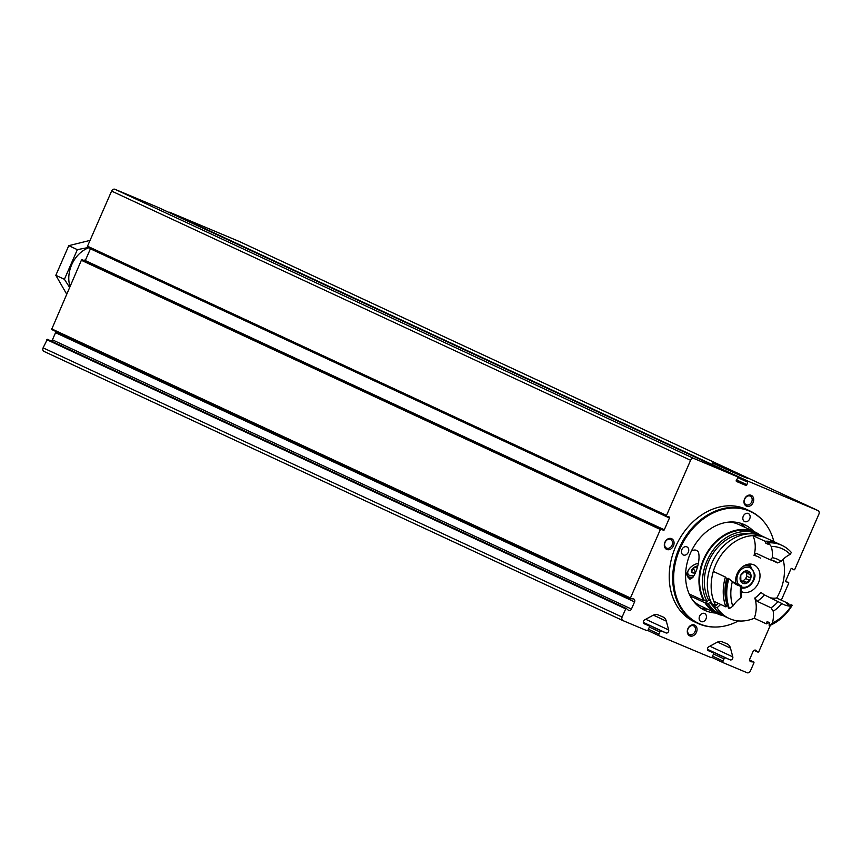 <?xml version="1.0" encoding="UTF-8"?>
<svg xmlns="http://www.w3.org/2000/svg" width="862" height="862" viewBox="0 0 862 862"><rect width="100%" height="100%" fill="white"/><g stroke="black" fill="none" stroke-linecap="round" stroke-linejoin="round"><path stroke-width="1.29" d="M770.359 625.262L758.743 651.834L758.075 652.189L756.082 650.444A2.36 1.853 -65.1 0 0 753.022 651.629L749.886 658.783A2.36 1.853 -65.1 0 0 751.136 661.779L753.819 661.994L754.002 662.706L750.403 670.927A2.952 2.317 -65.1 0 1 747.085 672.726L723.574 662.856A1.476 1.164 -65.1 0 1 723.089 661.057L724.037 658.891A1.476 1.164 -65.1 0 1 725.696 657.986L730.157 659.861A2.209 1.735 -65.1 0 0 732.808 656.876L730.47 648.095A8.846 6.95 -65.1 0 0 727.162 643.892A8.846 6.95 -65.1 0 0 726.968 643.806L722.453 641.91A8.846 6.95 -65.1 0 0 716.882 642.384L708.779 646.791A2.209 1.735 -65.1 0 0 708.402 650.724L712.863 652.599A1.476 1.164 -65.1 0 1 713.348 654.398L712.4 656.564A1.476 1.164 -65.1 0 1 710.741 657.469L659.419 635.919A1.476 1.164 -65.1 0 1 658.945 634.12L648.429 629.238M664.914 542.263A5.905 4.633 -65.1 0 1 673.373 540.28A5.905 4.633 -65.1 0 1 669.278 549.644A5.905 4.633 -65.1 0 1 664.914 542.263M696.442 632.277A5.905 4.633 114.9 0 0 692.067 624.896A5.905 4.633 114.9 0 0 687.984 634.26A5.905 4.633 114.9 0 0 696.442 632.277M753.129 502.535A5.905 4.633 114.9 0 0 748.755 495.154A5.905 4.633 114.9 0 0 744.66 504.518A5.905 4.633 114.9 0 0 753.129 502.535M697.864 623.398L694.384 621.782A61.956 48.681 -65.1 0 1 675.603 546.756A61.956 48.681 -65.1 0 1 746.632 509.431L750.102 511.047A61.956 48.681 114.9 0 0 679.838 546.691A61.956 48.681 114.9 0 0 697.864 623.398A61.956 48.681 114.9 0 0 714.458 627.03A61.956 48.681 114.9 0 0 714.813 627.03M658.945 634.12L659.883 631.965A1.476 1.164 -65.1 0 1 661.542 631.059L666.014 632.934A2.209 1.735 -65.1 0 0 668.664 629.95L666.326 621.157A8.846 6.95 -65.1 0 0 663.018 616.966A8.846 6.95 -65.1 0 0 662.824 616.88L658.299 614.983A8.846 6.95 -65.1 0 0 652.728 615.457L644.625 619.864A2.209 1.735 -65.1 0 0 644.248 623.797L648.72 625.672A1.476 1.164 -65.1 0 1 649.194 627.471L648.256 629.637A1.476 1.164 -65.1 0 1 646.597 630.542L623.075 620.662A2.952 2.317 -65.1 0 1 623.01 620.64A2.952 2.317 -65.1 0 1 622.116 617.063L625.704 608.852L626.383 608.497L628.366 610.242A2.36 1.853 -65.1 0 0 631.437 609.057L634.561 601.902L55.545 332.689L52.42 339.843A2.36 1.853 -65.1 0 1 51.321 341.115M736.568 481.502L736.525 481.492A0.884 0.7 -65.1 0 0 736.568 481.502L745.867 485.414A0.884 0.7 -65.1 0 0 746.912 484.724L747.634 482.16A0.884 0.7 -65.1 0 1 748.679 481.47L817.941 510.552A2.952 2.317 -65.1 0 1 818.006 510.573A2.952 2.317 -65.1 0 1 818.9 514.151L794.818 569.276A0.884 0.7 -65.1 0 1 793.719 569.75L791.984 568.521A0.884 0.7 -65.1 0 0 790.885 569.006L785.745 580.762A0.884 0.7 -65.1 0 0 786.155 581.872L788.256 582.249A0.884 0.7 -65.1 0 1 788.665 583.369L781.317 600.167M736.547 481.492A0.884 0.7 -65.1 0 1 736.353 480.285L737.743 478.011A0.884 0.7 -65.1 0 0 737.549 476.805A0.884 0.7 -65.1 0 1 737.549 476.805L158.511 207.58A0.884 0.7 -65.1 0 1 158.554 207.591L737.549 476.805L693.921 458.487L114.915 189.274L158.511 207.58M634.561 601.902A2.36 1.853 -65.1 0 0 633.322 598.907L630.628 598.691L630.456 597.98L660.367 529.505A0.884 0.7 -65.1 0 1 661.466 529.02L663.201 530.259A0.884 0.7 -65.1 0 0 664.3 529.774L669.429 518.019A0.884 0.7 -65.1 0 0 669.031 516.898L666.929 516.521A0.884 0.7 -65.1 0 1 666.52 515.411L690.602 460.286A2.952 2.317 -65.1 0 1 693.921 458.487M622.946 620.608L44.059 351.448A2.952 2.317 -65.1 0 1 43.994 351.427A2.952 2.317 -65.1 0 1 43.1 347.849L47.367 339.283L626.275 608.464M55.782 331.417A2.36 1.853 -65.1 0 1 55.545 332.689M630.521 598.616L51.612 329.478L81.351 260.292A0.884 0.7 -65.1 0 1 82.45 259.807L661.283 528.945M664.3 529.774L85.284 260.561A0.884 0.7 -65.1 0 1 84.972 260.97M85.284 260.561L90.424 248.806A0.884 0.7 -65.1 0 0 90.499 248.536M666.671 516.403L87.913 247.308A0.884 0.7 -65.1 0 1 87.515 246.198L111.597 191.073A2.952 2.317 -65.1 0 1 114.915 189.274M168.941 212.429A0.884 0.7 -65.1 0 1 169.663 212.257L238.925 241.338A2.952 2.317 -65.1 0 1 238.989 241.36A2.952 2.317 -65.1 0 1 239.054 241.392M741.029 475.802L712.357 462.98L742.936 476.061L747.925 478.518L741.029 475.802M763.797 521.661A61.956 48.681 114.9 0 0 763.57 521.391A61.956 48.681 114.9 0 0 750.102 511.047M773.871 541.616A61.633 48.434 114.9 0 0 764.034 521.93A61.633 48.434 114.9 0 0 680.721 547.111A61.633 48.434 114.9 0 0 715.169 627.03A61.633 48.434 114.9 0 0 738.411 620.931M753.787 531.466A47.205 37.098 114.9 0 0 744.542 524.732A47.205 37.098 114.9 0 0 691.012 551.885A47.205 37.098 114.9 0 0 704.739 610.328A47.205 37.098 114.9 0 0 715.848 613.054M743.281 516.176A4.429 3.48 -65.1 0 1 748.356 513.515A4.429 3.48 -65.1 0 1 749.692 518.87A4.429 3.48 -65.1 0 1 744.628 521.542A4.429 3.48 -65.1 0 1 743.281 516.176M681.874 549.579A4.429 3.48 -65.1 0 1 686.949 546.907A4.429 3.48 -65.1 0 1 688.242 552.391A4.429 3.48 -65.1 0 1 683.221 554.934A4.429 3.48 -65.1 0 1 681.874 549.579M706 618.884A4.429 3.48 114.9 0 0 704.663 613.518A4.429 3.48 114.9 0 0 699.642 616.071A4.429 3.48 114.9 0 0 700.935 621.545A4.429 3.48 114.9 0 0 706 618.884M745.511 527.619A47.205 37.098 114.9 0 0 740.253 523.126M700.752 608.087A47.205 37.098 114.9 0 0 707.583 609.208M751.686 501.899A4.784 3.76 114.9 0 0 750.242 496.103A4.784 3.76 114.9 0 0 744.811 498.861A4.784 3.76 114.9 0 0 746.201 504.776A4.784 3.76 114.9 0 0 751.686 501.899M695.009 631.641A4.784 3.76 114.9 0 0 693.554 625.844A4.784 3.76 114.9 0 0 688.135 628.603A4.784 3.76 114.9 0 0 689.525 634.518A4.784 3.76 114.9 0 0 695.009 631.641M665.098 542.317A4.784 3.76 -65.1 0 1 670.582 539.44A4.784 3.76 -65.1 0 1 671.972 545.355A4.784 3.76 -65.1 0 1 666.541 548.103A4.784 3.76 -65.1 0 1 665.098 542.317M69.962 286.356A27.875 21.906 -65.1 0 1 88.797 247.75M84.217 260.615A17.703 13.911 -65.1 0 1 85.844 259.29M88.29 247.513L77.354 249.657L64.402 279.299L69.553 287.305M64.402 279.299L55.825 275.312L68.777 245.659L90.047 240.39M66.622 294.017L55.825 275.312M77.354 249.657L68.777 245.659M737.915 473.96L720.384 466.601L737.894 474.035M744.208 476.643L712.357 462.969L744.208 476.643M689.18 593.929L703.704 600.685A44.986 35.353 -65.1 0 1 710.202 547.898A44.986 35.353 -65.1 0 1 755.187 532.113A44.986 35.353 -65.1 0 1 760.812 535.593M723.541 615.77A44.986 35.353 -65.1 0 1 717.259 613.712A44.986 35.353 -65.1 0 1 704.976 602.818L690.128 595.911M729.371 522.049A44.986 35.353 -65.1 0 1 738.982 524.581L755.187 532.113M717.259 613.712L701.043 606.169A44.986 35.353 -65.1 0 1 692.919 600.458M691.41 551.033C694.46 549.406 696.776 549.74 698.349 552.046C701.108 559.934 694.966 579.178 689.772 579.048L687.585 576.7L685.699 572.056M703.704 600.685L704.211 600.232A44.285 34.803 -65.1 0 1 710.622 548.286A44.285 34.803 -65.1 0 1 754.896 532.759L757.784 534.106A44.285 34.803 -65.1 0 1 760.176 535.356M722.949 615.425A44.285 34.803 -65.1 0 1 720.449 614.412L717.55 613.065A44.285 34.803 -65.1 0 1 705.472 602.366L704.976 602.818M704.211 600.232L707.109 601.579A44.285 34.803 -65.1 0 1 713.52 549.633A44.285 34.803 -65.1 0 1 757.784 534.106M720.449 614.412A44.285 34.803 -65.1 0 1 708.37 603.712L705.472 602.366M707.109 601.579L708.693 600.135A42.044 33.036 -65.1 0 1 711.84 555.3A42.044 33.036 -65.1 0 1 748.625 533.847M714.35 607.581A42.044 33.036 -65.1 0 1 709.954 602.269L708.37 603.712M711.549 603.001L709.954 602.269M710.622 601.029L708.693 600.135M756.06 553.285L754.045 555.44A28.026 22.024 114.9 0 0 752.914 535.614A44.253 34.771 -65.1 0 1 766.458 538.168A44.285 34.803 -65.1 0 0 722.205 553.673A44.285 34.803 -65.1 0 0 715.794 605.62L711.99 603.853A44.285 34.803 -65.1 0 1 718.402 551.895A44.285 34.803 -65.1 0 1 762.665 536.38L766.469 538.147A44.285 34.803 -65.1 0 1 767.643 538.718M769.216 622.536A44.253 34.771 -65.1 0 1 766.361 623.862L754.293 618.248A44.285 34.803 -65.1 0 1 729.133 618.453L725.33 616.686A44.285 34.803 -65.1 0 1 713.251 605.975L714.372 604.962M783.084 559.33A44.285 34.803 -65.1 0 1 776.694 598.023M729.133 618.453A44.285 34.803 -65.1 0 1 717.055 607.742L713.251 605.975M715.794 605.62L718.305 603.346M735.771 583.24A14.751 11.594 -65.1 0 1 740.867 568.252A14.751 11.594 -65.1 0 1 754.024 564.922A14.751 11.594 -65.1 0 1 758.312 583.186A14.751 11.594 -65.1 0 1 741.589 591.677A14.751 11.594 -65.1 0 1 741.148 591.461M720.686 604.456L717.055 607.742M770.876 597.905A28.026 22.024 114.9 0 0 776.673 598.012L788.741 603.626A44.253 34.771 -65.1 0 1 788.224 604.477M754.293 618.248A28.026 22.024 114.9 0 0 754.746 598.056L757.148 601.331L771.037 607.796L773.192 611.233A29.793 23.414 -65.1 0 0 781.769 603.475L764.314 594.855A26.851 21.097 -65.1 0 1 757.148 601.331M727.011 578.725A28.026 22.024 114.9 0 0 727.916 578.747M727.506 604.952L727.108 604.768A28.026 22.024 114.9 0 0 725.901 606.88L713.833 601.267A44.253 34.771 -65.1 0 1 713.327 571.42L725.405 577.034A28.026 22.024 114.9 0 0 726.677 578.574L727.819 579.102M749.38 564.082A14.751 11.594 -65.1 0 1 750.921 566.959M777.567 562.908L781.069 561.41A29.793 23.414 -65.1 0 0 772.298 557.725L770.24 559.837A26.851 21.097 -65.1 0 1 774.669 561.184A26.851 21.097 -65.1 0 1 777.567 562.908L771.49 560.084M770.24 559.837L756.351 553.372M741.449 585.88L740.76 586.257A29.793 23.414 -65.1 0 0 740.954 597.689L741.611 595.437A26.851 21.097 -65.1 0 1 741.449 585.88L732.581 581.753M729.381 608.497L732.786 606.288A41.301 32.454 -65.1 0 1 732.377 581.548L728.056 578.262A44.253 34.771 -65.1 0 0 728.552 608.109L729.381 608.497A44.253 34.771 -65.1 0 1 728.886 578.65M772.298 557.725A28.026 22.024 114.9 0 0 771.21 546.422L768.462 542.844A44.253 34.771 -65.1 0 1 782.006 545.398A44.253 34.771 -65.1 0 1 791.338 552.456L790.174 554.385A28.026 22.024 114.9 0 0 781.069 561.41M771.21 546.422A41.301 32.454 -65.1 0 1 790.174 554.385M768.462 542.844L767.633 542.467A44.253 34.771 -65.1 0 1 781.187 545.021A44.253 34.771 -65.1 0 1 781.597 545.215M767.633 542.467A28.026 22.024 -65.1 0 1 768.441 544.418L765.79 543.189A42.184 33.155 -65.1 0 1 767.977 543.232M727.108 604.768A42.184 33.155 -65.1 0 1 726.677 578.574M765.79 543.189A28.026 22.024 114.9 0 0 764.993 541.239L752.914 535.614M764.993 541.239A44.253 34.771 -65.1 0 1 778.537 543.782A44.253 34.771 -65.1 0 1 779.841 544.439M725.901 606.88A44.253 34.771 -65.1 0 1 725.405 577.034M754.746 598.056A23.899 18.781 -65.1 0 0 760.941 592.453L764.314 594.855M778.214 601.31A26.851 21.097 -65.1 0 1 771.037 607.796M781.769 603.475A28.026 22.024 114.9 0 0 783.72 604.531A28.026 22.024 114.9 0 0 791.036 606.18A41.301 32.454 -65.1 0 1 772.481 622.957A28.026 22.024 114.9 0 0 773.192 611.233M772.481 622.957L769.841 625.478L769.012 625.101A28.026 22.024 -65.1 0 0 769.744 622.784L767.094 621.556A28.026 22.024 114.9 0 1 766.361 623.862M791.036 606.18L792.221 605.243A44.253 34.771 -65.1 0 1 769.841 625.478M792.221 605.243L791.391 604.855A28.026 22.024 -65.1 0 1 789.387 605.016L786.737 603.788A28.026 22.024 114.9 0 0 788.741 603.626M732.377 581.548A28.026 22.024 114.9 0 0 737.43 585.104A28.026 22.024 114.9 0 0 740.76 586.257M740.954 597.689A28.026 22.024 114.9 0 0 732.786 606.288M749.843 572.637L746.837 572.573L745.21 571.075M744.132 572.066L745.468 570.978A6.637 5.215 -65.1 0 1 750.274 573.004L750.382 579.275L745.673 583.531L743.109 581.387L740.867 581.516L740.76 575.245L744.132 572.066M740.706 581.128L741.859 581.667L740.867 581.516A6.637 5.215 -65.1 0 1 740.76 575.245A6.637 5.215 -65.1 0 1 745.468 570.978M750.274 573.004A6.637 5.215 -65.1 0 1 750.382 579.275A6.637 5.215 -65.1 0 1 745.673 583.531L744.305 582.69M746.449 582.184L743.281 580.719L745.684 578.553L748.841 580.018M749.821 574.458L746.664 572.993L746.718 576.182L745.684 578.553M745.673 583.531A6.637 5.215 -65.1 0 1 740.867 581.516M695.225 572.799A5.107 2.78 149.4 0 1 694.287 572.982L691.421 571.646L693.123 568.144L696.507 567.077M694.287 572.982A5.107 2.78 149.4 0 1 693.565 573.014A5.107 2.78 149.4 0 1 691.421 571.646A5.107 2.78 149.4 0 1 693.123 568.144A5.107 2.78 149.4 0 1 697.595 565.989M693.996 575.579A9.148 4.978 149.4 0 1 688.361 570.245A9.148 4.978 149.4 0 1 698.317 563.317M692.951 577.421A10.322 5.625 149.4 0 1 687.607 575.59A10.322 5.625 149.4 0 1 687.876 571.194L688.361 570.245M695.483 572.131L693.123 568.144M659.355 635.897L647.588 630.424L659.387 635.908M723.509 662.824L711.732 657.35L723.541 662.835M817.941 510.552L238.925 241.338M748.679 481.47L169.663 212.257M690.602 460.286L111.597 191.073M666.52 515.411L87.515 246.198M660.367 529.505L81.351 260.292M630.456 597.98L51.44 328.767M625.704 608.852L46.688 339.639M622.116 617.063L43.1 347.849M631.437 609.057L52.42 339.843M669.429 518.019L90.424 248.806M745.867 485.414L736.191 480.91M746.912 484.724L736.579 479.918M747.634 482.16L737.894 477.634M753.69 661.962L749.649 660.087L753.819 661.994M751.136 661.779L750.166 661.326M756.082 650.444L755.306 650.088M757.978 652.135L754.131 650.347M723.089 661.057L712.572 656.165M724.037 658.891L713.467 653.978M725.696 657.986L707.497 649.528M730.157 659.861L707.465 649.312M732.808 656.876L709.846 646.209M730.47 648.095L717.518 642.071M712.863 652.599L707.799 650.25L712.896 652.62M648.72 625.672L643.655 623.312L648.752 625.683M666.326 621.157L653.374 615.134M668.664 629.95L645.703 619.272M666.014 632.934L643.311 622.375M661.542 631.059L643.343 622.59M659.883 631.965L649.323 627.051M754.045 555.44A23.899 18.781 -65.1 0 1 760.37 558.102M746.718 576.182L749.875 577.659M736.094 583.391A11.691 9.191 -65.1 0 1 735.631 582.055M742.828 566.571A11.691 9.191 -65.1 0 1 750.759 566.851L747.095 564.47M738.529 584.522A10.452 8.211 -65.1 0 1 738.163 583.962A10.452 8.211 -65.1 0 1 743.928 567.875A10.452 8.211 -65.1 0 1 754.11 577.023A10.452 8.211 -65.1 0 1 741.331 586.806M623.01 620.64L43.994 351.427M626.383 608.497L47.367 339.283M630.628 598.691L51.612 329.478M661.38 528.977L82.364 259.764M666.789 516.478L87.784 247.265M818.006 510.573L238.989 241.36M758.075 652.189L754.11 650.357M764.034 521.93L763.57 521.391M715.169 627.03L714.458 627.03M782.006 545.398L781.187 545.021M778.537 543.782L766.458 538.168M744.563 571.517L746.837 572.573M740.663 580.245L743.109 581.387M750.759 566.851L754.724 574.06C756.308 577.605 750.813 589.867 740.954 587.927M687.607 575.59L689.611 578.962"/></g></svg>
